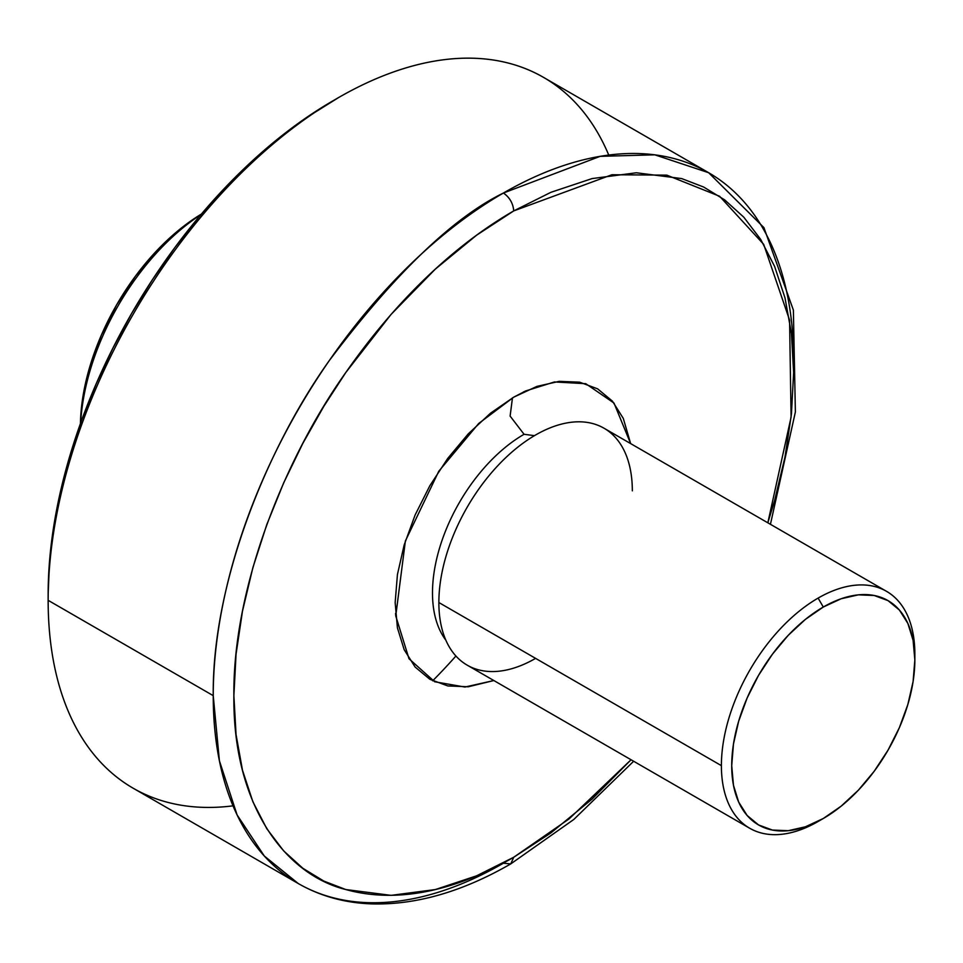 <?xml version="1.0" encoding="UTF-8"?>
<svg xmlns="http://www.w3.org/2000/svg" width="963" height="963" viewBox="0 0 963 963"><rect width="100%" height="100%" fill="white"/><g stroke="black" fill="none" stroke-linecap="round" stroke-linejoin="round"><path stroke-width="1.44" d="M721.395 765.645A136.794 78.978 -60 0 1 818.117 598.095A136.794 78.978 -60 0 1 886.514 591.33A136.794 78.978 -60 0 1 914.85 653.949A136.794 78.978 120 0 0 818.117 598.095A136.794 78.978 120 0 0 721.395 765.645A136.794 78.978 120 0 0 818.117 821.487L823.281 818.514A129.499 74.765 -60 0 1 731.711 765.645A129.499 74.765 -60 0 1 823.281 607.039L818.117 598.095L823.281 607.039L805.417 619.378L788.24 635.315L772.41 654.226L758.531 675.388L747.144 697.982L738.681 721.155L733.469 744.002L731.711 765.645L733.469 785.254L738.681 802.083L747.144 815.48L758.531 824.93L772.41 830.058L788.24 830.696L805.417 826.796L823.281 818.514L841.144 806.163L858.322 790.226L874.151 771.315L888.03 750.153L899.418 727.559L907.88 704.398L913.093 681.551L914.85 659.908L913.093 640.299L907.88 623.47L899.418 610.073L888.03 600.623L874.151 595.483L858.322 594.857L841.144 598.757L823.281 607.039A129.499 74.765 -60 0 1 914.85 659.908A129.499 74.765 -60 0 1 823.281 818.514L818.117 821.487A136.794 78.978 -60 0 1 749.72 828.264A136.794 78.978 -60 0 1 721.395 765.645L438.863 602.525L721.395 765.645M886.514 591.33L603.994 428.21A136.794 78.978 120 0 0 535.597 434.987A136.794 78.978 120 0 0 438.863 602.525A136.794 78.978 120 0 0 467.199 665.156L749.72 828.264M770.436 524.305L795.378 411.983L793.38 310.11L763.924 227.629L708.624 172.702L543.529 77.389A410.394 236.934 120 0 0 338.338 97.708A410.394 236.934 120 0 0 48.15 600.334L213.232 695.647A410.394 236.934 -60 0 1 503.42 193.021A410.394 236.934 -60 0 1 708.624 172.702A410.394 236.934 -60 0 1 793.62 360.571M233.022 805.838A410.394 236.934 -60 0 1 48.15 600.334A410.394 236.934 -60 0 1 338.338 97.72L333.186 100.694A403.1 232.733 120 0 0 333.174 100.694A403.1 232.733 120 0 0 48.15 594.376L49.522 561.321L53.627 527.002L60.428 491.756L69.842 455.896L81.807 419.796L96.192 383.792L112.852 348.233L131.63 313.457L152.359 279.8L174.821 247.587L198.823 217.132L224.102 188.724L250.44 162.639L277.573 139.117L305.247 118.401L338.338 97.72A410.394 236.934 -60 0 1 338.338 97.708A410.394 236.934 -60 0 1 608.748 155.067M200.966 214.568A182.392 105.304 120 0 0 80.663 422.938A182.392 105.304 -60 0 1 200.966 214.568M201.436 214.027A175.097 101.091 120 0 0 80.423 423.624L82.77 397.575L89.824 366.686L101.259 335.365L116.655 304.814L135.422 276.2L156.825 250.621L180.057 229.086L201.436 214.027M432.676 680.805A403.1 232.733 120 0 0 455.92 656.008M48.15 600.334A410.394 236.934 120 0 0 133.147 788.203L298.229 883.516A410.394 236.934 -60 0 1 213.232 695.647L48.15 600.334L48.15 594.376M708.624 172.702L654.804 154.826L600.154 156.343L503.42 193.021C509.644 197.379 513.086 203.325 513.748 210.897L476.589 235.201L435.384 269.062L391.098 314.383L345.825 372.476L323.797 406.386L302.876 443.305L283.676 482.884L266.799 524.558L252.884 567.604L242.483 611.132L236.055 654.154L233.877 695.647L236.055 734.625L242.483 770.219L252.884 801.746L266.799 828.722L283.676 850.907L302.876 868.301L323.797 881.073L345.825 889.547L391.098 895.361L435.384 889.547L476.589 875.824L513.748 857.239L550.896 832.923L592.113 799.061L631.054 759.747L569.109 818.887L513.748 857.239L510.727 863.919L503.42 863.197A410.394 236.934 -60 0 1 298.229 883.516C320.222 896.132 344.694 902.921 371.634 903.896C416.004 905.1 462.36 891.774 510.727 863.919L513.748 857.239C467.224 884.166 405.628 906.171 345.825 889.547C285.626 874.693 232.769 805.911 233.877 695.647C232.841 586.407 285.686 456.871 345.825 372.476C405.676 286.745 467.211 237.692 513.748 210.897C513.086 203.325 509.644 197.379 503.42 193.021C452.983 217.674 394.95 273.516 329.31 360.559C266.992 447.964 212.089 582.567 213.232 695.647L219.395 760.758L237.103 814.951L264.319 856.023L298.229 883.516M767.848 522.813L774.601 500.531L785.001 457.004L791.442 413.982L793.62 372.476L791.442 333.499L785.001 297.904L774.601 266.39L760.686 239.414L743.821 217.217L724.609 199.835L703.688 187.051L681.672 178.576L636.387 172.774L592.113 178.576L550.896 192.311L513.748 210.897L611.902 174.748L666.793 175.134L719.59 196.259L763.683 244.349L789.576 320.113L791.092 417.16L767.836 522.801M632.33 490.841A136.794 78.978 120 0 0 535.597 434.987A136.794 78.978 120 0 0 517.625 447.314A136.794 78.978 120 0 0 438.863 602.525A136.794 78.978 120 0 0 535.597 658.379M534.453 435.661L524.065 434.289L534.453 435.661M513.748 397.141L536.933 386.392L559.214 381.348L579.666 382.191L597.626 388.847L612.384 401.114L623.29 418.399L630.645 443.594L613.997 403.052L585.757 383.695L554.459 381.95L525.666 390.954L513.748 397.141L490.468 413.235L468.283 433.844L447.747 458.4L429.859 485.701L415.101 515.024L404.171 544.962L397.43 574.526L395.155 602.585L397.43 627.888L404.195 649.724L415.113 667.022L429.859 679.288L447.819 685.945L468.271 686.775L493.85 680.54L464.948 687.04L434.698 681.768L408.986 658.716L395.757 615.947L405.375 541.013L438.791 471.232L478.695 423.491L513.748 397.141M445.857 640.178A129.499 74.765 -60 0 1 444.232 534.321A129.499 74.765 -60 0 1 524.065 434.289L510.113 416.088L512.472 397.875L510.113 416.088L524.065 434.289A129.499 74.765 120 0 0 436.034 619.991M914.85 653.949L914.85 659.908M510.727 863.919L573.852 819.429L633.642 761.252M523.378 392.025L525.666 390.954M395.757 615.947L395.552 613.395"/></g></svg>
